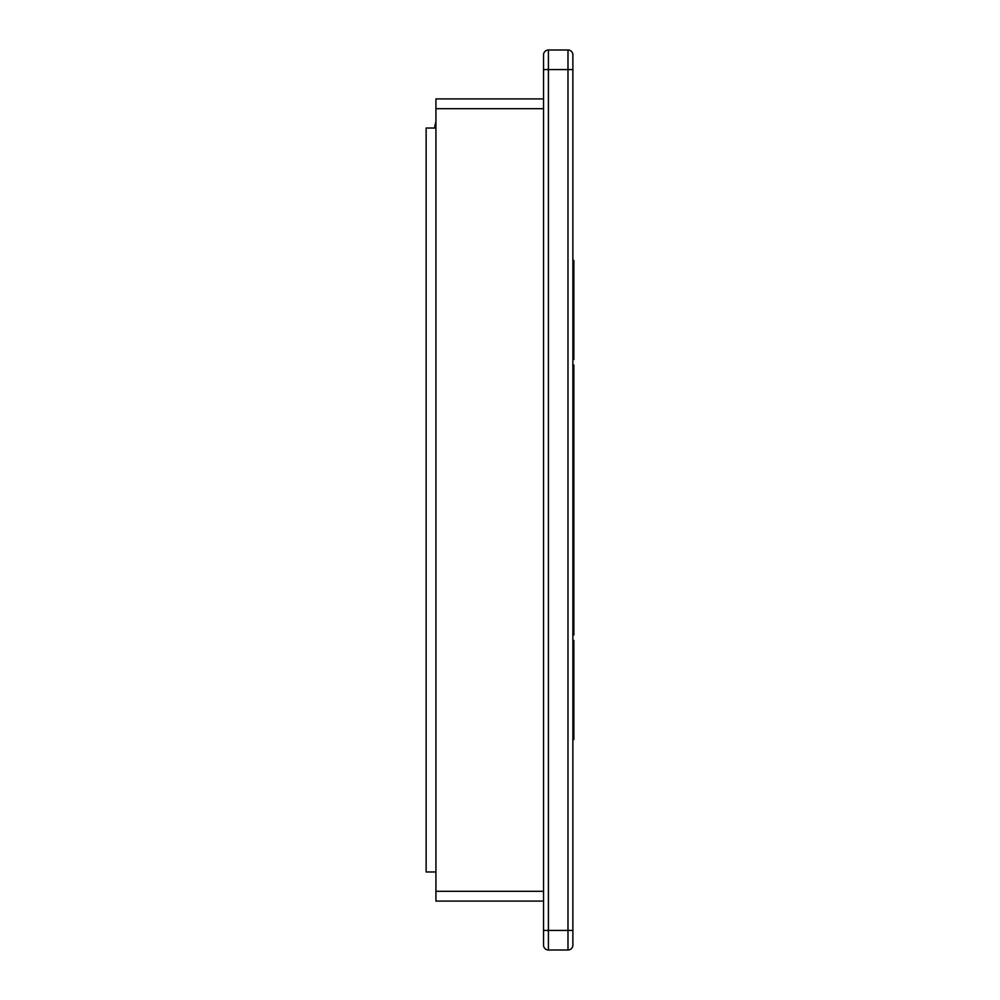 <?xml version="1.0" encoding="UTF-8"?>
<svg xmlns="http://www.w3.org/2000/svg" width="1000" height="1000" viewBox="0 0 1000 1000"><rect width="100%" height="100%" fill="white"/><g stroke="black" fill="none" stroke-linecap="round" stroke-linejoin="round"><path stroke-width="1.5" d="M543.538 901.087L435.925 901.087L435.925 98.912L543.538 98.912M567.987 50L567.987 69.562L548.425 69.562L548.425 50A4.888 4.888 0 0 0 543.538 54.887L543.538 69.562L543.538 54.887A4.888 4.888 0 0 1 548.425 50L567.987 50A4.888 4.888 0 0 1 572.875 54.887L572.875 945.113L572.875 930.438L548.425 930.438L548.425 950L567.987 950A4.888 4.888 0 0 0 572.875 945.113M548.425 950A4.888 4.888 0 0 1 543.538 945.113L543.538 930.438L548.425 930.438L548.425 69.562L543.538 69.562L543.538 930.438M572.875 605.65L573.862 605.65L573.862 365L572.875 365M572.875 554.788L573.862 554.788M572.875 474.562L573.862 474.562L572.875 474.562M572.875 457.45L573.862 457.45M572.875 542.55L573.862 542.55M572.875 525.438L573.862 525.438M573.862 359.513L573.862 260.425L572.875 260.425M572.875 357.188L573.862 357.188M572.875 635L573.862 635L573.862 605.65M573.862 640.487L573.862 739.575L572.875 739.575M572.875 642.812L573.862 642.812M572.875 394.35L573.862 394.35M572.875 445.213L573.862 445.213M435.925 128.025L426.138 128.025L426.138 871.975L435.925 871.975M435.925 891.3L543.538 891.3M435.925 108.7L543.538 108.7M567.987 950L567.987 69.562L572.875 69.562M572.875 561.138L573.862 561.138M572.875 599.288L573.862 599.288M572.875 465.763L573.862 465.763M572.875 534.237L573.862 534.237M572.875 480.925L573.862 480.925M572.875 519.075L573.862 519.075M572.875 400.712L573.862 400.712M572.875 438.862L573.862 438.862M434.837 128.025L434.837 126.075L435.925 126.075M434.837 126.075L435.925 121.6"/></g></svg>
